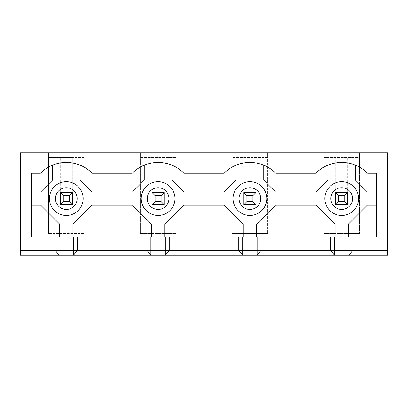 <?xml version="1.0" encoding="UTF-8"?>
<svg xmlns="http://www.w3.org/2000/svg" width="408" height="408" viewBox="0 0 408 408"><rect width="100%" height="100%" fill="white"/><g stroke="black" fill="none" stroke-linecap="round" stroke-linejoin="round"><path stroke-width="0.31" stroke-dasharray="2.04 1.53" d="M60.277 192.556L60.277 157.621L60.277 204.602L60.277 192.556L72.323 192.556L60.277 192.556L60.277 204.602L63.286 201.593L63.286 195.565L69.314 195.565L69.314 201.593L72.323 204.602L72.323 192.556L60.277 192.556L63.286 195.565M347.723 192.556L347.723 157.621L347.723 204.602L347.723 192.556L335.677 192.556L347.723 192.556L344.714 195.565L344.714 201.593L347.723 204.602L335.677 204.602L335.677 192.556L335.677 204.602L347.723 204.602L347.723 192.556L335.677 192.556L335.677 157.621L323.932 157.621L323.932 152.801L267.668 152.801L267.668 157.621L232.132 157.621L232.132 233.514L267.668 233.514L232.132 233.514L232.132 152.801L175.868 152.801L175.868 157.621L140.332 157.621L140.332 233.514L175.868 233.514L140.332 233.514L140.332 152.801L84.068 152.801L84.068 233.514L48.532 233.514L84.068 233.514L84.068 157.621L48.532 157.621L72.323 157.621L72.323 192.556L69.314 195.565M60.277 204.602L72.323 204.602L60.277 204.602L72.323 204.602L72.323 157.621L84.068 157.621L84.068 152.801L20.4 152.801L20.4 255.199L387.6 255.199L387.6 250.379L20.4 250.379L387.6 250.379L387.6 152.801L359.468 152.801L359.468 233.514L323.932 233.514L359.468 233.514L359.468 157.621L323.932 157.621L323.932 233.514L323.932 152.801L359.468 152.801L359.468 157.621L335.677 157.621L335.677 204.602L338.686 201.593L338.686 195.565L344.714 195.565M69.314 201.593L63.286 201.593M335.677 192.556L338.686 195.565M344.714 201.593L338.686 201.593M152.077 192.556L164.123 192.556L152.077 192.556L152.077 157.621L152.077 204.602L164.123 204.602L152.077 204.602L152.077 192.556L152.077 204.602L155.086 201.593L155.086 195.565L161.114 195.565L161.114 201.593L164.123 204.602L164.123 192.556L152.077 192.556L155.086 195.565M152.077 204.602L164.123 204.602L164.123 192.556L161.114 195.565M161.114 201.593L155.086 201.593M243.877 192.556L255.923 192.556L243.877 192.556L243.877 157.621L243.877 204.602L255.923 204.602L243.877 204.602L243.877 192.556L243.877 204.602L246.886 201.593L246.886 195.565L252.914 195.565L252.914 201.593L255.923 204.602L255.923 192.556L243.877 192.556L246.886 195.565M243.877 204.602L255.923 204.602L255.923 192.556L252.914 195.565M252.914 201.593L246.886 201.593M376.635 205.204L376.635 237.13L348.325 237.13L348.325 224.176L367.297 205.204L376.635 205.204L376.635 191.954L367.297 191.954L355.546 180.203L355.546 165.174A36.358 36.358 0 0 1 367.603 173.278L376.635 173.278L376.635 191.954M335.075 237.13L256.525 237.13L256.525 224.176L275.497 205.204L316.103 205.204L335.075 224.176L335.075 237.13L348.325 237.13M243.275 237.13L164.725 237.13L164.725 224.176L183.697 205.204L224.303 205.204L243.275 224.176L243.275 237.13L256.525 237.13M151.475 237.13L72.925 237.13L72.925 224.176L91.897 205.204L132.503 205.204L151.475 224.176L151.475 237.13L164.725 237.13M80.147 165.174A36.358 36.358 0 0 1 92.203 173.278L132.197 173.278A36.358 36.358 0 0 1 144.254 165.174L144.254 180.203L132.503 191.954L91.897 191.954L80.147 180.203L80.147 165.174A36.358 36.358 0 0 0 52.453 165.174L52.453 180.203L40.703 191.954L31.365 191.954L31.365 205.204L40.703 205.204L59.675 224.176L59.675 237.13L72.925 237.13M59.675 237.13L31.365 237.13L31.365 205.204M31.365 191.954L31.365 173.278L40.397 173.278A36.358 36.358 0 0 1 52.453 165.174M171.946 165.174A36.358 36.358 0 0 1 184.003 173.278L223.997 173.278A36.358 36.358 0 0 1 236.054 165.174L236.054 180.203L224.303 191.954L183.697 191.954L171.946 180.203L171.946 165.174A36.358 36.358 0 0 0 144.254 165.174M263.746 165.174A36.358 36.358 0 0 1 275.803 173.278L315.797 173.278A36.358 36.358 0 0 1 327.853 165.174L327.853 180.203L316.103 191.954L275.497 191.954L263.746 180.203L263.746 165.174A36.358 36.358 0 0 0 236.054 165.174M355.546 165.174A36.358 36.358 0 0 0 327.853 165.174M255.923 204.602L255.923 157.621L232.132 157.621L232.132 152.801L267.668 152.801L267.668 233.514L267.668 157.621L255.923 157.621L255.923 192.556M164.123 204.602L164.123 157.621L140.332 157.621L140.332 152.801L175.868 152.801L175.868 233.514L175.868 157.621L164.123 157.621L164.123 192.556M48.532 233.514L48.532 152.801L48.532 233.514M72.323 192.556L72.323 204.602M49.434 198.579A16.866 16.866 0 0 0 66.3 215.444A16.866 16.866 0 0 0 83.166 198.579A16.866 16.866 0 0 0 66.3 181.713A16.866 16.866 0 0 0 49.434 198.579M266.766 198.579A16.866 16.866 0 0 0 249.9 181.713A16.866 16.866 0 0 0 233.034 198.579A16.866 16.866 0 0 0 249.9 215.444A16.866 16.866 0 0 0 266.766 198.579M174.966 198.579A16.866 16.866 0 0 0 158.1 181.713A16.866 16.866 0 0 0 141.234 198.579A16.866 16.866 0 0 0 158.1 215.444A16.866 16.866 0 0 0 174.966 198.579M358.566 198.579A16.866 16.866 0 0 0 341.7 181.713A16.866 16.866 0 0 0 324.834 198.579A16.866 16.866 0 0 0 341.7 215.444A16.866 16.866 0 0 0 358.566 198.579M347.723 204.602L335.677 204.602"/><path stroke-width="0.61" d="M72.323 204.602L60.277 204.602L60.277 192.556L72.323 192.556L72.323 204.602L69.314 201.593L69.314 195.565L63.286 195.565L60.277 192.556M69.314 195.565L72.323 192.556M63.286 195.565L63.286 201.593L60.277 204.602M63.286 201.593L69.314 201.593M347.723 204.602L335.677 204.602L335.677 192.556L347.723 192.556L347.723 204.602L344.714 201.593L344.714 195.565L338.686 195.565L335.677 192.556M344.714 195.565L347.723 192.556M338.686 195.565L338.686 201.593L335.677 204.602M338.686 201.593L344.714 201.593M164.123 204.602L152.077 204.602L152.077 192.556L164.123 192.556L164.123 204.602L161.114 201.593L161.114 195.565L155.086 195.565L152.077 192.556M161.114 195.565L164.123 192.556M155.086 195.565L155.086 201.593L152.077 204.602M155.086 201.593L161.114 201.593M255.923 204.602L243.877 204.602L243.877 192.556L255.923 192.556L255.923 204.602L252.914 201.593L252.914 195.565L246.886 195.565L243.877 192.556M252.914 195.565L255.923 192.556M246.886 195.565L246.886 201.593L243.877 204.602M246.886 201.593L252.914 201.593M146.956 237.13L31.365 237.13L31.365 173.278L40.397 173.278A36.358 36.358 0 0 1 92.203 173.278L132.197 173.278A36.358 36.358 0 0 1 184.003 173.278L223.997 173.278A36.358 36.358 0 0 1 275.803 173.278L315.797 173.278A36.358 36.358 0 0 1 367.603 173.278L376.635 173.278L376.635 237.13L238.756 237.13L238.756 250.379L169.244 250.379L169.244 237.13L146.956 237.13L146.956 250.379L150.873 255.199L165.327 255.199L169.244 250.379M238.756 237.13L169.244 237.13M233.034 198.579A16.866 16.866 0 0 1 258.335 183.972A16.866 16.866 0 0 1 258.335 213.185A16.866 16.866 0 0 1 233.034 198.579M238.756 250.379L242.673 255.199L257.127 255.199L261.043 250.379L261.043 237.13M242.673 237.13L242.673 255.199L165.327 255.199L165.327 237.13M257.127 237.13L257.127 255.199L348.927 255.199L352.844 250.379L352.844 237.13M352.844 250.379L387.6 250.379L387.6 255.199L348.927 255.199L348.927 237.13M150.873 237.13L150.873 255.199L73.527 255.199L77.444 250.379L146.956 250.379M55.157 237.13L55.157 250.379L59.073 255.199L73.527 255.199L73.527 237.13M59.073 237.13L59.073 255.199L20.4 255.199L20.4 152.801L387.6 152.801L387.6 250.379M330.556 237.13L330.556 250.379L261.043 250.379M330.556 250.379L334.473 255.199L334.473 237.13M77.444 237.13L77.444 250.379M55.157 250.379L20.4 250.379M327.853 165.174L327.853 180.203L316.103 191.954L275.497 191.954L263.746 180.203L263.746 165.174M256.525 237.13L256.525 224.176L275.497 205.204L316.103 205.204L335.075 224.176L335.075 237.13M376.635 191.954L367.297 191.954L355.546 180.203L355.546 165.174M49.434 198.579A16.866 16.866 0 0 1 74.735 183.972A16.866 16.866 0 0 1 74.735 213.185A16.866 16.866 0 0 1 49.434 198.579M52.453 165.174L52.453 180.203L40.703 191.954L31.365 191.954M31.365 205.204L40.703 205.204L59.675 224.176L59.675 237.13M72.925 237.13L72.925 224.176L91.897 205.204L132.503 205.204L151.475 224.176L151.475 237.13M164.725 237.13L164.725 224.176L183.697 205.204L224.303 205.204L243.275 224.176L243.275 237.13M348.325 237.13L348.325 224.176L367.297 205.204L376.635 205.204M236.054 165.174L236.054 180.203L224.303 191.954L183.697 191.954L171.946 180.203L171.946 165.174M144.254 165.174L144.254 180.203L132.503 191.954L91.897 191.954L80.147 180.203L80.147 165.174M324.834 198.579A16.866 16.866 0 0 1 350.135 183.972A16.866 16.866 0 0 1 350.135 213.185A16.866 16.866 0 0 1 324.834 198.579M141.234 198.579A16.866 16.866 0 0 1 166.535 183.972A16.866 16.866 0 0 1 166.535 213.185A16.866 16.866 0 0 1 141.234 198.579A16.866 16.866 0 0 1 166.535 183.972A16.866 16.866 0 0 1 166.535 213.185A16.866 16.866 0 0 1 141.234 198.579M239.057 198.579A10.843 10.843 0 0 1 255.321 189.19A10.843 10.843 0 0 1 255.321 207.968A10.843 10.843 0 0 1 239.057 198.579M147.257 198.579A10.843 10.843 0 0 1 163.521 189.19A10.843 10.843 0 0 1 163.521 207.968A10.843 10.843 0 0 1 147.257 198.579M330.857 198.579A10.843 10.843 0 0 1 347.121 189.19A10.843 10.843 0 0 1 347.121 207.968A10.843 10.843 0 0 1 330.857 198.579M55.457 198.579A10.843 10.843 0 0 1 71.721 189.19A10.843 10.843 0 0 1 71.721 207.968A10.843 10.843 0 0 1 55.457 198.579"/></g></svg>
